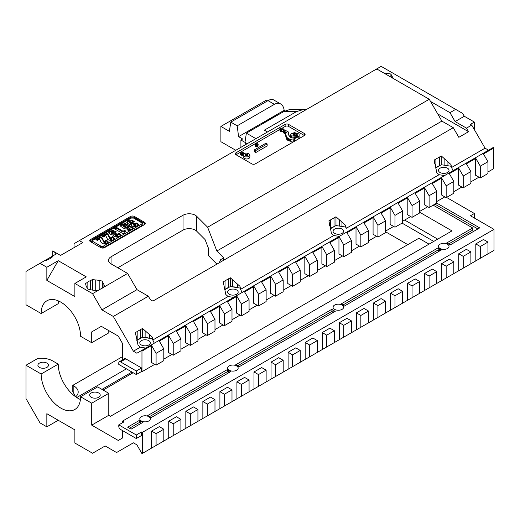 <?xml version="1.0" encoding="UTF-8"?>
<svg xmlns="http://www.w3.org/2000/svg" width="520" height="520" viewBox="0 0 520 520"><rect width="100%" height="100%" fill="white"/><g stroke="black" fill="none" stroke-linecap="round" stroke-linejoin="round"><path stroke-width="0.78" d="M122.629 430.644L122.629 437.925L118.255 440.453L91.715 425.132L91.715 403.182L108.791 393.322L97.65 386.893L80.568 396.754A27.872 16.094 60 0 1 74.796 409.513A27.872 16.094 60 0 1 60.859 408.129A27.872 16.094 60 0 1 41.152 373.997L58.234 364.137L52.715 360.945A16.101 9.295 0 0 0 37.765 358.456L26 365.248L41.152 373.997M80.412 399.516A27.872 16.094 60 0 1 77.942 398.268A27.872 16.094 60 0 1 58.234 364.137M46.891 363.097A5.265 3.042 0 0 0 41.152 362.44A5.265 3.042 0 0 0 37.902 365.248A5.265 3.042 0 0 0 39.442 367.393A5.265 3.042 0 0 0 45.182 368.056A5.265 3.042 0 0 0 48.432 365.248A5.265 3.042 0 0 0 46.891 363.097M98.677 392.997A5.265 3.042 0 0 0 92.937 392.334A5.265 3.042 0 0 0 89.687 395.142A5.265 3.042 0 0 0 91.228 397.293A5.265 3.042 0 0 0 96.967 397.95A5.265 3.042 0 0 0 100.217 395.142A5.265 3.042 0 0 0 98.677 392.997M447.493 244.198A5.265 3.042 0 0 0 441.753 243.542A5.265 3.042 0 0 0 438.503 246.35A5.265 3.042 0 0 0 440.043 248.502A5.265 3.042 0 0 0 445.783 249.158A5.265 3.042 0 0 0 449.033 246.35A5.265 3.042 0 0 0 447.493 244.198M236.633 365.944A5.265 3.042 0 0 0 230.893 365.281A5.265 3.042 0 0 0 227.643 368.089A5.265 3.042 0 0 0 229.183 370.24A5.265 3.042 0 0 0 234.923 370.897A5.265 3.042 0 0 0 238.173 368.089A5.265 3.042 0 0 0 236.633 365.944M148.779 416.663A5.265 3.042 0 0 0 143.039 416.007A5.265 3.042 0 0 0 139.789 418.815A5.265 3.042 0 0 0 141.329 420.959A5.265 3.042 0 0 0 147.069 421.623A5.265 3.042 0 0 0 150.319 418.815A5.265 3.042 0 0 0 148.779 416.663M342.062 305.071A5.265 3.042 0 0 0 336.323 304.414A5.265 3.042 0 0 0 333.073 307.222A5.265 3.042 0 0 0 334.613 309.368A5.265 3.042 0 0 0 340.353 310.031A5.265 3.042 0 0 0 343.603 307.222A5.265 3.042 0 0 0 342.062 305.071M477.874 228.943L434.922 204.145M433.166 205.16L472.687 227.975L446.426 243.139L448.624 243.847L449.859 245.122L479.694 227.89L436.741 203.093M472.687 227.975L472.687 230.081L448.701 243.932M343.057 304.935L438.197 249.912L438.197 247.812L340.776 304.148L342.986 304.856L344.207 306.131L441.63 249.789L439.419 249.087L439.419 251.069M237.666 365.768L331.909 311.363L331.909 309.257L235.385 364.981L237.588 365.69L238.81 366.964L335.341 311.233L333.132 310.531L333.132 312.514M129.474 428.233L139.588 422.383L139.588 420.277L127.653 427.18L131.085 429.163L143.019 422.26L140.81 421.551L140.81 423.534M149.715 416.54L227.409 371.676L227.409 369.571L147.44 415.747L149.637 416.455L150.872 417.729L230.841 371.553L228.631 370.844L228.631 372.827M46.845 413.693L46.845 426.842L58.234 420.271L46.845 413.693L74.874 429.878L74.874 443.027L92.567 453.238L105.177 445.959L116.565 452.537L133.387 442.819L136.883 444.841L141.966 453.642L151.6 448.078L151.6 431.093L159.322 426.634L163.806 429.221L156.084 433.68L151.6 431.093M75.673 396.806A14.866 8.58 0 0 0 78.189 392.022A14.866 8.58 0 0 0 73.84 385.957L72.793 385.353L72.793 391.677L73.84 393.484L73.84 385.957M75.465 396.663L74.822 395.317A29.692 24.245 60 0 0 73.84 393.484M26 365.248L26 398.625L40.014 422.897L46.845 426.842M136.298 438.536L136.298 434.993L118.781 424.879L118.781 426.4A2.477 1.43 -120 0 0 120.53 429.429L136.298 438.536L141.55 435.5L141.55 431.957L142.324 432.406L142.324 453.434M122.629 422.656L122.629 421.038L124.033 421.844L118.781 424.879M80.568 396.754L91.715 403.182M139.588 422.383L140.738 423.579M227.409 371.676L228.553 372.873M331.909 311.363L333.053 312.553M438.197 249.912L439.348 251.108M103.135 390.059L133.159 372.723M131.983 372.047L101.959 389.382M385.574 231.79L407.817 244.634M433.758 241.41L402.064 223.119M437.697 239.135L404.671 220.064M139.588 420.277L140.81 421.551M227.409 369.571L228.631 370.844M331.909 309.257L333.132 310.531M438.197 247.812L439.419 249.087M122.629 421.038L451.971 230.893L419.699 212.258M429.026 244.14L418.847 238.264L110.526 416.273L108.791 415.272L91.715 425.132M446.563 197.425L474.396 213.493L474.396 218.049M474.396 213.493L470.45 215.768L494 229.365L142.324 432.406M475.807 243.912L483.464 239.493L487.949 242.086L480.291 246.506L475.807 243.912L475.807 260.897L480.291 258.303L480.291 246.506M458.744 253.767L466.401 249.347L470.886 251.933L463.229 256.353L458.744 253.767L458.744 270.745L463.229 268.158L463.229 256.353M441.682 263.614L449.339 259.194L453.824 261.788L446.166 266.208L441.682 263.614L441.682 280.599L446.166 278.005L446.166 266.208M424.619 273.468L432.276 269.048L436.761 271.635L429.104 276.055L424.619 273.468L424.619 290.446L429.104 287.859L429.104 276.055M407.557 283.315L415.214 278.902L419.699 281.489L412.041 285.909L407.557 283.315L407.557 300.3L412.041 297.713L412.041 285.909M390.494 293.169L398.151 288.75L402.636 291.337L394.979 295.757L390.494 293.169L390.494 310.147L394.979 307.561L394.979 295.757M373.432 303.017L381.089 298.603L385.574 301.19L377.916 305.611L373.432 303.017L373.432 320.002L377.916 317.414L377.916 305.611M356.369 312.871L364.026 308.451L368.511 311.044L360.854 315.458L356.369 312.871L356.369 329.856L360.854 327.262L360.854 315.458M339.307 322.725L346.964 318.305L351.449 320.892L343.791 325.312L339.307 322.725L339.307 339.703L343.791 337.116L343.791 325.312M322.244 332.572L329.901 328.153L334.386 330.746L326.729 335.16L322.244 332.572L322.244 349.557L326.729 346.964L326.729 335.16M305.182 342.426L312.839 338.007L317.324 340.594L309.667 345.013L305.182 342.426L305.182 359.404L309.667 356.818L309.667 345.013M288.119 352.274L295.776 347.854L300.255 350.447L292.604 354.868L288.119 352.274L288.119 369.259L292.604 366.665L292.604 354.868M271.057 362.128L278.714 357.708L283.192 360.295L275.542 364.715L271.057 362.128L271.057 379.106L275.542 376.519L275.542 364.715M253.994 371.976L261.644 367.556L266.13 370.149L258.479 374.569L253.994 371.976L253.994 388.96L258.479 386.373L258.479 374.569M236.912 381.836L244.582 377.41L249.067 379.997L241.397 384.429L236.912 381.836L236.912 398.821L241.397 396.234L241.397 384.429M219.901 391.657L227.506 387.27L231.992 389.857L224.386 394.251L219.901 391.657L219.901 408.642L224.386 406.055L224.386 394.251M202.858 401.499L210.496 397.091L214.981 399.678L207.344 404.092L202.858 401.499L202.858 418.483L207.344 415.896L207.344 404.092M185.828 411.333L193.447 406.933L197.931 409.519L190.314 413.92L185.828 411.333L185.828 428.311L190.314 425.724L190.314 413.92M168.733 421.2L176.423 416.76L180.908 419.354L173.219 423.793L168.733 421.2L168.733 438.185L173.219 435.598L173.219 423.793M317.324 340.594L317.324 352.397L309.667 356.818M312.839 354.985L322.244 349.557M334.386 330.746L334.386 342.543L326.729 346.964M329.901 345.137L339.307 339.703M351.449 320.892L351.449 332.696L343.791 337.116M346.964 335.283L356.369 329.856M368.511 311.044L368.511 322.842L360.854 327.262M364.026 325.436L373.432 320.002M385.574 301.19L385.574 312.995L377.916 317.414M381.089 315.582L390.494 310.147M402.636 291.337L402.636 303.141L394.979 307.561M398.151 305.734L407.557 300.3M419.699 281.489L419.699 293.293L412.041 297.713M415.214 295.88L424.619 290.446M436.761 271.635L436.761 283.439L429.104 287.859M432.276 286.033L441.682 280.599M453.824 261.788L453.824 273.592L446.166 278.005M449.339 276.178L458.744 270.745M470.886 251.933L470.886 263.738L463.229 268.158M466.401 266.325L475.807 260.897M487.949 242.086L487.949 253.89L480.291 258.303M483.464 256.477L494 250.393L494 229.365M156.084 433.68L156.084 445.484L151.6 448.078M156.084 445.484L163.806 441.025L163.806 429.221M159.322 443.619L168.733 438.185M173.219 435.598L180.908 431.158L180.908 419.354M176.423 433.745L185.828 428.311M190.314 425.724L197.931 421.324L197.931 409.519M193.447 423.917L202.858 418.483M207.344 415.896L214.981 411.482L214.981 399.678M210.496 414.076L219.901 408.642M224.386 406.055L231.992 401.661L231.992 389.857M227.506 404.255L236.912 398.821M241.397 396.234L249.067 391.8L249.067 379.997M244.582 394.394L253.994 388.96M258.479 386.373L266.13 381.953L266.13 370.149M261.644 384.54L271.057 379.106M275.542 376.519L283.192 372.099L283.192 360.295M278.714 374.686L288.119 369.259M292.604 366.665L300.255 362.251L300.255 350.447M295.776 364.839L305.182 359.404M76.726 397.527L126.425 368.836M108.791 415.272L108.791 393.322M136.298 434.993L141.55 431.957M122.629 356.577L72.793 385.353M219.239 262.795L220.701 259.61L223.711 257.875L216.853 251.017L207.63 227.233L196.664 216.268A8.671 5.005 0 0 0 195.286 215.234A8.671 5.005 0 0 0 183.027 215.234L111.046 256.789A8.671 5.005 0 0 0 108.505 260.332A8.671 5.005 0 0 0 111.046 263.874L127.608 273.436L136.975 289.653L148.356 296.231L149.123 297.55C150.728 300.092 152.139 301.184 153.348 300.833L453.265 127.68L441.876 121.108L429.267 99.268L378.079 69.713L376.727 69.505L376.512 69.043L79.346 240.611L82.778 242.593L60.528 255.444L52.715 250.926L52.715 255.983M117.799 267.767L183.027 230.113A8.671 5.005 180 0 1 195.286 230.113A8.671 5.005 180 0 1 196.664 231.147L205.062 239.544L208.267 247.806L208.267 255.483L216.918 264.134M122.629 359.84L122.629 343.688L118.255 336.102L101.348 326.339L91.715 331.903L91.715 342.726L80.568 336.291A27.872 16.094 -120 0 0 60.859 302.159A27.872 16.094 -120 0 0 46.923 300.775A27.872 16.094 -120 0 0 41.152 313.534L58.234 303.673A27.872 16.094 -120 0 1 58.389 300.911M440.043 172.504A5.265 3.042 0 0 0 445.783 173.167A5.265 3.042 0 0 0 449.033 170.358A5.265 3.042 0 0 0 447.493 168.207A5.265 3.042 0 0 0 441.753 167.55A5.265 3.042 0 0 0 438.503 170.358A5.265 3.042 0 0 0 440.043 172.504M229.183 294.242A5.265 3.042 0 0 0 234.923 294.905A5.265 3.042 0 0 0 238.173 292.097A5.265 3.042 0 0 0 236.633 289.945A5.265 3.042 0 0 0 230.893 289.289A5.265 3.042 0 0 0 227.643 292.097A5.265 3.042 0 0 0 229.183 294.242M141.329 344.968A5.265 3.042 0 0 0 147.069 345.625A5.265 3.042 0 0 0 150.319 342.817A5.265 3.042 0 0 0 148.779 340.672A5.265 3.042 0 0 0 143.039 340.009A5.265 3.042 0 0 0 139.789 342.817A5.265 3.042 0 0 0 141.329 344.968M334.613 233.376A5.265 3.042 0 0 0 340.353 234.033A5.265 3.042 0 0 0 343.603 231.225A5.265 3.042 0 0 0 342.062 229.08A5.265 3.042 0 0 0 336.323 228.417A5.265 3.042 0 0 0 333.073 231.225A5.265 3.042 0 0 0 334.613 233.376M133.66 218.127A0.988 0.572 120 0 1 134.154 218.075L142.019 222.619L134.154 218.075L130.709 218.075L92.553 240.103L130.709 218.075A0.988 0.572 60 0 1 131.203 218.127A1.736 1.001 180 0 1 133.66 218.127L141.524 222.664A1.736 1.001 180 0 1 141.524 224.081L103.35 246.123A0.988 0.572 60 0 1 103.844 246.643A0.988 0.572 60 0 1 104.052 247.332L142.227 225.297A0.988 0.572 -120 0 0 142.019 224.608A0.988 0.572 -120 0 0 141.524 224.081M245.583 155.558A1.242 0.715 0 0 0 246.935 155.714A1.242 0.715 0 0 0 247.696 155.051A1.242 0.715 0 0 0 247.332 154.544A1.242 0.715 0 0 0 245.986 154.388A1.242 0.715 0 0 0 245.219 155.051A1.242 0.715 0 0 0 245.583 155.558M275.067 116.584A5.142 2.971 0 0 0 272.435 117.397L263.939 122.304A5.142 2.971 0 0 0 262.535 123.825M154.271 343.187L152.204 338.728L142.532 337.233L136.838 340.522M136.078 336.193L135.453 332.54L137.183 331.539L137.183 340.281L140.732 338.234L140.732 329.492L142.532 328.452L142.532 337.233M145.828 348.069L140.309 347.21L138.047 345.202L136.078 335.601M142.532 328.452L145.119 330.746L145.119 337.591L149.494 338.267L149.494 334.626L152.204 337.031L152.204 338.728M152.204 337.031L152.809 339.996L154.291 343.181M392.704 78.163L392.704 77.916A8.983 5.187 0 0 0 391.813 75.998L391.813 77.649M437.723 113.913L468.553 131.709L466.486 128.135L455.104 121.563L449.963 112.658L430.515 101.433M468.553 131.709L458.829 137.326L453.265 127.68M434.804 164.021L434.226 160.043L435.897 159.081L435.897 167.817L439.446 165.769L439.446 157.034L441.304 155.961L444.138 158.47L444.138 165.133L447.935 165.724L447.935 161.837L450.976 164.535L451.581 167.499L453.063 170.683L450.976 166.238L441.304 164.736L435.552 168.058M441.304 155.961L441.304 164.736M450.976 164.535L450.976 166.238M341.952 226.441A8.983 5.187 0 0 0 339.32 226.031L341.952 226.441L341.952 222.079L345.637 225.349L346.249 228.319L439.062 174.733L436.82 172.712L434.804 162.864M444.6 175.572L439.049 174.714M140.732 329.492L137.183 331.539M149.494 334.626L145.119 330.746M233.61 297.388L228.092 296.53L152.809 339.996M228.092 296.53L225.83 294.522L223.236 281.86L225.036 280.82L225.036 289.556L228.586 287.508L228.586 278.772L225.036 280.82M228.586 278.772L230.315 277.771L232.655 279.844L232.655 286.871L237.62 287.638L237.62 284.252L232.655 279.844M237.62 284.252L239.987 286.344L240.597 289.315L242.073 292.5L239.987 288.048L230.315 286.553L224.692 289.796M329.401 225.303L329.401 223.353L331.481 233.525L333.632 235.599L240.597 289.315M329.401 223.353L328.887 220.864L330.467 219.947L330.467 228.69L334.016 226.642A8.983 5.187 0 0 0 330.467 228.69M334.016 226.642L334.016 217.9L330.467 219.947M334.016 217.9L335.966 216.775L339.32 219.745L339.32 226.031M341.952 222.079L339.32 219.745M439.446 157.034L435.897 159.081M447.935 161.837L444.138 158.47M376.512 69.043L381.16 66.359L462.663 113.419L464.301 116.252L474.396 122.077L470.45 124.352L471.744 125.099L485.062 148.174L451.581 167.499M471.744 125.099L466.486 128.135M140.309 347.21L133.387 351.208L113.321 316.459L148.356 296.231M339.261 236.386L333.554 235.502M230.315 277.771L230.315 286.553M239.987 286.344L239.987 288.048M51.084 256.925L52.605 256.048L52.891 256.672L50.999 257.764A8.983 5.187 0 0 1 47.567 259.747L45.812 260.761L44.733 260.592L51.084 256.925L51.084 257.719M52.143 257.108L52.143 256.315M47.307 259.896L47.307 259.11M113.321 316.459L101.933 309.881L92.567 293.663L99.775 289.497A8.983 5.187 0 0 1 99.509 289.594L97.63 290.68L95.238 290.31A8.983 5.187 0 0 1 90.22 289.53L87.958 289.178L87.36 287.898A8.983 5.187 0 0 1 85.976 285.123A8.983 5.187 0 0 1 85.982 284.914L85.371 283.595L87.126 282.581L87.126 287.671M85.982 285.337L85.982 284.914M90.552 289.647L90.552 280.605L92.45 279.513L92.45 290.101M103.928 287.047L103.928 284.901L104.709 286.592L102.694 287.755A8.983 5.187 0 0 1 102.531 287.911L127.608 273.436M92.45 279.513L95.245 279.942L95.245 290.31M99.19 289.776L99.19 280.553L102.122 281.008L102.122 288.353M102.122 281.008L102.921 282.731L102.921 287.625M248.879 153.725L249.886 155.084L249.529 155.903L247.904 156.832L245.427 156.917L244.172 156.448L243.061 155.025L243.328 154.284L245.031 153.27L246.324 153.062L248.879 153.725M243.061 155.025L243.23 157.644L245.772 158.997L247.299 158.984L249.373 158.08L249.886 157.105L249.886 155.084M282.315 128.063L285.11 126.445A2.477 1.43 180 0 1 288.613 126.445L304.382 135.544A2.477 1.43 0 0 0 305.103 134.537A2.477 1.43 0 0 0 304.382 133.523L288.613 124.423A2.477 1.43 0 0 0 285.11 124.423L236.061 152.744A2.477 1.43 0 0 0 235.333 153.751A2.477 1.43 0 0 0 236.061 154.765L279.825 129.493M295.211 135.512L295.971 135.863L295.971 133.841L297.252 134.673A2.087 1.203 0 0 0 297.635 135.252L297.382 135.766L297.908 136.351L296.173 137.488A12.337 7.124 180 0 1 293.839 137.885L290.608 137.845L288.522 134.667A0.936 0.539 180 0 1 288.1 134.478L287.82 133.965L288.45 133.692L288.711 132.652L288.405 131.976L284.538 129.876L283.575 130.799L283.575 132.821L284.466 133.685L285.688 133.946A2.672 1.541 0 0 0 285.779 134.342L286.306 136.026L286.247 138.814L288.36 140.667A3.718 2.145 0 0 0 289.341 140.992L290.921 141.297A21.034 12.149 0 0 0 293.124 140.959L293.195 140.92A3.523 2.034 0 0 0 294.554 140.686L297.096 139.75M286.117 136.5L286.247 138.632M285.851 135.544L286.117 137.852M285.591 134.453L285.851 136.747M288.639 134.81L288.711 132.652M295.971 135.863L297.239 136.689L297.252 134.673M293.553 137.852L295.211 137.209L295.094 134.595L294.405 134.492L294.275 135.226L292.272 133.393A2.132 1.235 180 0 1 293.514 133.101L295.971 133.841M298.129 139.159L298.812 138.56A4.907 2.834 0 0 0 299.124 137.728L299.078 133.984L294.541 132.665L291.181 133.575L290.563 135.18L290.563 137.202L291.688 137.937M281.444 131.722L281.444 129.701A20.117 11.616 0 0 0 283.647 129.227L282.38 128.05L279.825 128.713L279.981 130.962L281.444 131.722A20.117 11.616 0 0 0 283.575 131.267M279.825 128.713L279.981 130.826M255.372 144.391L255.372 146.419L256.757 146.906A1.71 0.988 0 0 0 257.289 146.822A2.223 1.28 180 0 1 257.855 146.738L258.154 144.463L257.498 143.741L255.983 143.748A1.924 1.111 180 0 1 255.437 144.294L256.757 144.879A1.71 0.988 0 0 0 257.289 144.8A2.223 1.28 180 0 1 257.855 144.709L258.154 144.463M254.508 149.819L254.508 151.84L255.756 152.562L267.156 145.977L267.156 143.956L265.915 143.234L254.508 149.819L255.756 150.54L267.156 143.956M243.113 154.694L243.197 152.516L241.241 152.145A1.924 1.111 180 0 1 240.695 152.685L240.63 154.81L242.014 155.298A1.71 0.988 0 0 0 242.547 155.214A2.223 1.28 180 0 1 243.061 155.136M74.022 247.65L74.022 243.685L79.346 240.611M108.791 330.642L108.791 332.865L91.715 342.726M52.605 256.048L56.218 253.962A16.101 9.295 0 0 0 52.715 250.926M41.152 313.534L26 304.785L26 271.408L44.733 260.592M92.567 293.663L74.874 283.445L74.874 296.595L46.845 280.41L46.845 267.261L40.014 263.322M119.288 361.771A2.477 1.43 60 0 1 120.53 361.894L136.298 370.994L136.298 374.537L118.781 364.423L118.781 362.901A2.477 1.43 60 0 1 119.288 361.771L124.547 358.735A2.477 1.43 60 0 1 125.788 358.859L141.55 367.959L141.55 371.501L141.966 371.735L141.966 350.707L142.324 350.916L141.966 350.298L136.883 353.229L133.387 351.208M46.845 280.41L58.234 260.689L46.845 267.261M58.234 260.689L86.262 276.874L74.874 283.445M207.63 227.233L429.267 99.268M216.853 251.017L441.876 121.108M101.348 326.339L91.715 331.903M493.643 148.083L493.643 168.701L487.949 171.983M478.953 177.177L470.886 181.838M461.89 187.031L453.824 191.685M444.828 196.879L436.761 201.539M427.765 206.733L419.699 211.393M410.703 216.58L402.636 221.24M393.64 226.434L385.574 231.094M376.578 236.281L368.511 240.942M359.515 246.136L351.449 250.796M342.453 255.989L334.386 260.644M325.39 265.837L317.324 270.498M308.328 275.691L300.255 280.345M291.265 285.538L283.192 290.199M274.203 295.392L266.13 300.047M257.14 305.24L249.067 309.901M240.058 315.101L231.992 319.761M223.047 324.922L214.981 329.583M206.005 334.763L197.931 339.424M188.975 344.598L180.908 349.251M171.88 354.465L163.806 359.125M154.745 364.357L141.966 371.735M136.298 374.537L141.55 371.501M267.663 100.835L266.435 100.126L220.889 126.425L220.889 141.7L235.781 150.293M136.298 370.994L141.55 367.959M142.324 350.916L151.6 345.56L156.084 353.327L156.084 365.131L163.806 360.672L163.806 348.868L159.322 341.101L168.733 335.673L173.219 343.441L173.219 355.238L180.908 350.799L180.908 339.001L176.423 331.233L185.828 325.8L190.314 333.567L190.314 345.371L197.931 340.971L197.931 329.167L193.447 321.399L202.858 315.965L207.344 323.733L207.344 335.537L214.981 331.13L214.981 319.325L210.496 311.558L219.901 306.124L224.386 313.892L224.386 325.695L231.992 321.308L231.992 309.504L227.506 301.736L236.912 296.309L241.397 304.077L241.397 315.874L249.067 311.447L249.067 299.644L244.582 291.876L253.994 286.442L258.479 294.209L258.479 306.014L266.13 301.6L266.13 289.796L261.644 282.029L271.057 276.594L275.542 284.362L275.542 296.166L283.192 291.746L283.192 279.942L278.714 272.175L288.119 266.74L292.604 274.508L292.604 286.312L300.255 281.892L300.255 270.094L295.776 262.327L305.182 256.893L309.667 264.661L309.667 276.464L317.324 272.044L317.324 260.24L312.839 252.473L322.244 247.039L326.729 254.806L326.729 266.611L334.386 262.19L334.386 250.386L329.901 242.619L339.307 237.192L343.791 244.959L343.791 256.763L351.449 252.343L351.449 240.539L346.964 232.772L356.369 227.338L360.854 235.105L360.854 246.909L368.511 242.489L368.511 230.685L364.026 222.917L373.432 217.49L377.916 225.258L377.916 237.061L385.574 232.642L385.574 220.838L381.089 213.07L390.494 207.636L394.979 215.404L394.979 227.208L402.636 222.787L402.636 210.983L398.151 203.216L407.557 197.782L412.041 205.556L412.041 217.353L419.699 212.94L419.699 201.136L415.214 193.369L424.619 187.935L429.104 195.702L429.104 207.506L436.761 203.086L436.761 191.282L432.276 183.514L441.682 178.081L446.166 185.848L446.166 197.652L453.824 193.232L453.824 181.435L449.339 173.667L458.744 168.233L463.229 176L463.229 187.805L470.886 183.385L470.886 171.581L466.401 163.813L475.807 158.379L480.291 166.147L480.291 177.951L475.449 175.156L475.449 158.587M463.229 187.805L458.387 185.01L458.387 168.441M446.166 197.652L441.324 194.857L441.324 178.289M429.104 207.506L424.262 204.711L424.262 188.143M412.041 217.353L407.199 214.558L407.199 197.99M394.979 227.208L390.137 224.412L390.137 207.844M377.916 237.061L373.074 234.26L373.074 217.692M360.854 246.909L356.012 244.114L356.012 227.546M343.791 256.763L338.949 253.962L338.949 237.4M326.729 266.611L321.887 263.815L321.887 247.247M309.667 276.464L304.824 273.663L304.824 257.101M292.604 286.312L287.762 283.517L287.762 266.949M275.542 296.166L270.699 293.371L270.699 276.803M258.479 306.014L253.636 303.219L253.636 286.65M241.397 315.874L236.555 313.079L236.555 296.511M224.386 325.695L219.544 322.901L219.544 306.332M207.344 335.537L202.501 332.742L202.501 316.173M190.314 345.371L185.471 342.576L185.471 326.007M173.219 355.238L168.376 352.443L168.376 335.875M156.084 365.131L151.242 362.336L151.242 345.768M334.386 250.386L326.729 254.806M351.449 240.539L343.791 244.959M368.511 230.685L360.854 235.105M385.574 220.838L377.916 225.258M402.636 210.983L394.979 215.404M419.699 201.136L412.041 205.556M436.761 191.282L429.104 195.702M453.824 181.435L446.166 185.848M470.886 171.581L463.229 176M480.291 177.951L487.949 173.531L487.949 161.727L480.291 166.147M487.949 161.727L483.464 153.959L494 147.881L493.643 147.258L141.966 350.298M163.806 348.868L156.084 353.327M180.908 339.001L173.219 343.441M197.931 329.167L190.314 333.567M214.981 319.325L207.344 323.733M231.992 309.504L224.386 313.892M249.067 299.644L241.397 304.077M266.13 289.796L258.479 294.209M283.192 279.942L275.542 284.362M300.255 270.094L292.604 274.508M317.324 260.24L309.667 264.661M223.711 257.875L223.711 260.208M306.111 109.688L303.823 109.415L296.536 111.573L283.751 111.573L246.376 133.153L255.925 138.665M246.376 133.153L244.978 142.357L240.903 140.004L240.903 147.335M245.239 144.833L245.239 142.506L247.254 143.669M240.903 140.004L242.658 138.99L238.583 136.643L237.178 125.82L230.789 122.128L229.385 131.333L220.889 126.425M280.683 103.974C278.792 102.934 276.699 103.058 274.411 104.325L268.014 100.633C270.289 99.359 272.123 99.086 273.5 99.827L280.683 103.974C282.536 105.099 283.667 107.081 284.076 109.909L284.128 110.344L238.583 136.643M285.051 110.877L284.128 110.344M474.396 129.688L474.396 122.077M485.062 148.174L488.56 150.189M464.301 116.252L455.104 121.563M296.536 111.573L264.336 130.169L267.488 131.989M283.751 111.573L290.05 109.415L303.823 109.415M274.411 104.325L237.178 125.82M268.014 100.633L230.789 122.128M455.656 109.369L449.963 112.658M383.526 72.859L390.891 73.996L391.813 75.998M392.704 77.916L392.86 78.247M89.869 241.144A2.502 1.443 180 0 1 90.441 240.63L130.559 217.464A2.698 1.56 180 0 1 134.375 217.464L144.553 223.34A2.724 1.573 180 0 1 145.21 223.951M144.553 222.333L134.375 216.457A2.698 1.56 0 0 0 130.559 216.457L90.441 239.616A2.502 1.443 0 0 0 89.706 240.636A2.502 1.443 0 0 0 90.441 241.657L100.757 247.618A2.724 1.573 0 0 0 104.611 247.618L144.553 224.556A2.724 1.573 0 0 0 145.353 223.444A2.724 1.573 0 0 0 144.553 222.333L144.553 223.34M90.552 280.605A8.983 5.187 0 0 0 87.126 282.581M99.19 280.553A8.983 5.187 0 0 0 95.245 279.942M103.928 284.901A8.983 5.187 0 0 0 102.921 282.731M304.382 133.523L304.382 135.544L255.327 163.865A2.477 1.43 0 0 1 251.823 163.865L236.061 154.765L236.061 152.744M142.227 225.336L142.227 225.297A2.724 1.573 0 0 0 143.019 224.185L143.019 224.224A2.724 1.573 180 0 1 143.019 224.224A2.724 1.573 180 0 1 142.227 225.336L104.052 247.377A2.724 1.573 180 0 1 100.783 247.631M91.903 242.502A2.75 1.586 180 0 1 91.546 241.722A2.75 1.586 180 0 1 91.546 241.703M101.933 309.881L136.975 289.653M102.531 287.911L99.775 289.497M108.238 242.398L106.438 240.988L105.216 241.696M105.983 243.172L105.58 243.529L104.292 243.1L101.913 238.375L100.659 237.653L96.59 240.006M114.237 238.933L112.437 237.523L111.215 238.232M111.982 238.881L110.481 237.803L112.437 236.672L114.341 238.511L113.367 239.772L110.831 240.617L107.634 239.571L105.742 235.593L103.344 236.977L101.855 236.113L106.659 233.337L107.913 234.058L110.546 238.979L111.982 238.881L111.943 239.844L110.292 239.636L107.913 234.91L106.659 234.189L102.59 236.542M115.531 232.232L112.099 231.296L110.11 231.998L108.803 233.116M113.575 235.072L110.962 234.683L108.687 232.7L109.98 231.225L112.866 230.399L116.266 231.81L114.081 233.071L111.969 231.907L111.241 232.193L112.814 233.246L115.245 233.142L116.519 233.877L115.557 234.559L116.155 235.177L117.91 235.573L116.649 234.553L118.833 233.292L120.718 234.923L119.294 236.353L117.117 237.185L113.958 236.321L113.575 235.072L113.555 235.963M120.556 235.352L118.833 234.143L117.384 234.982M117.956 235.463L117.93 236.399L117.033 236.509L115.583 235.58L115.551 234.618M115.804 234.312L112.814 234.097L111.41 233.246L111.234 232.167M125.053 231.458L124.338 231.296C123.5 232.122 122.525 232.05 121.407 231.101L116.708 228.384L115.258 229.222M132.71 228.41L129.109 226.245L127.472 227.188M127.472 227.103L127.374 228.137L126.353 228.124L123.266 226.337L123.149 225.297L126.744 227.416L127.445 227.214L126.945 226.642L129.109 225.394L133.432 227.994L128.745 230.705L127.341 229.892L130.052 228.332L128.577 227.597M127.341 225.199L124.872 224.38L123.474 224.542L120.724 226.245M130.052 228.332L130.052 229.177L128.076 230.321M128.564 227.728L128.564 227.468C128.031 229.236 126.367 229.483 123.578 228.215L120.816 226.401L120.659 225.544L121.648 224.504L124.924 223.529L128.076 224.77L125.892 226.031L123.786 224.978L123.149 225.297M129.109 225.394L129.109 226.245M136.832 222.905L138.71 224.464L138.508 225.03L135.115 226.792L132.776 226.389L131.495 225.485L131.573 224.679L129.785 224.66L126.919 222.892L126.698 222.196L127.978 220.831L129.851 220.097L131.521 220.083L134.264 221.416L132.08 222.677L129.974 221.514L129.383 221.578L129.435 222.02L130.812 222.853L133.25 222.749L134.517 223.483L133.549 224.224L135.272 225.349L135.935 224.991L134.648 224.166L136.832 222.905L136.832 223.73L138.567 224.946M131.547 225.563L131.573 224.679M135.369 224.575L136.832 223.73M133.549 225.043L135.272 226.181L135.96 225.888M133.25 222.749L133.25 223.581L133.822 223.912M129.233 221.774L129.24 222.631L130.812 223.685L133.25 223.581M126.796 222.709L129.851 220.922L131.521 220.916L133.549 221.832M121.407 230.25C122.525 231.198 123.507 231.27 124.338 230.451L125.574 230.912L124.573 233.109L123.279 233.857L114.523 228.8L116.708 227.539L121.407 230.25L121.407 231.101M116.708 227.539L116.708 228.384M115.245 233.142L115.245 233.987M107.913 234.058L107.913 234.91M106.659 233.337L106.659 234.189M101.913 237.523L104.546 242.444L105.956 242.444L104.481 241.267L106.438 240.136L108.342 241.975L106.684 243.6L104.832 244.075L102.382 243.575L100.932 242.125L99.742 239.057L97.344 240.442L95.849 239.577L100.659 236.802L101.913 237.523L101.913 238.375M100.659 236.802L100.659 237.653M124.534 233.61L124.573 233.109M124.28 226.096L124.28 226.947M124.553 230.321L124.553 231.172M118.833 233.292L118.833 234.143M112.437 236.672L112.437 237.523M106.438 240.136L106.438 240.988M290.42 141.141L290.42 139.12L289.341 138.97L289.341 140.992M290.42 139.12L290.921 139.276A21.034 12.149 0 0 0 293.124 138.938L293.195 138.899A3.523 2.034 0 0 0 294.554 138.665L298.812 136.532A4.907 2.834 0 0 0 299.124 135.701L299.228 134.791M290.68 134.894L290.797 134.381M290.563 135.18L291.414 135.909L293.033 135.948L295.211 135.187M284.421 133.582L284.421 131.553L283.575 130.799M284.421 131.553L286.754 132.399L285.922 133.315A2.672 1.541 0 0 0 285.688 133.946L285.688 134.394M286.247 136.792L288.36 138.645A3.718 2.145 0 0 0 289.341 138.97M290.921 141.297L290.921 139.276M293.124 140.959L293.124 138.938M293.195 140.92L293.195 138.899M294.554 140.686L294.554 138.665M298.812 138.56L298.812 136.532M299.124 137.728L299.124 135.701M290.654 137.573L290.654 135.544M290.914 137.638L290.914 135.616M291.414 137.93L291.414 135.909M293.033 137.787L293.033 135.948M294.827 137.573L294.827 135.544M294.405 135.207L294.424 133.315M292.272 133.783L292.272 133.393M293.514 134.843L293.514 133.101M294.158 135.174L294.158 133.159M294.522 134.427L294.522 133.315M296.419 136.071L296.419 134.043M296.491 136.11L296.491 134.089M296.562 136.298L296.562 134.277M297.512 135.688L297.512 135.323M297.382 136.637L297.382 135.766M297.499 136.519L297.499 135.831M288.087 134.192L288.087 133.757M288.45 134.648L288.45 133.692M288.522 134.667L288.522 133.425M288.639 135.161L288.639 133.14M284.303 130.488L284.303 129.961M284.466 133.685L284.466 131.664M285.558 133.926L285.558 131.898M286.481 132.951L286.481 132.113M285.812 136.656L285.812 134.635M286.579 139.061L286.579 137.033M286.624 139.263L286.624 137.241M287.092 139.737L287.092 137.709M287.411 140.082L287.411 138.06M287.514 140.179L287.514 138.157M287.898 140.406L287.898 138.379M288.288 140.491L288.288 138.47M288.36 140.667L288.36 138.645M283.647 130.774L283.647 129.227L283.647 130.774M279.981 128.941L281.444 129.701M283.777 130.734L283.777 128.941M280.163 130.988L280.163 128.966M280.436 131.281L280.436 129.252M280.989 131.541L280.989 129.519M281.222 131.541L281.222 129.519M257.855 146.738L257.855 144.709M257.289 146.822L257.289 144.8M256.081 146.874L256.081 144.846M256.542 146.776L256.542 144.755M256.704 146.939L256.704 144.911M256.757 146.906L256.757 144.879M255.756 152.562L255.756 150.54M242.547 155.214L242.547 153.192A2.223 1.28 180 0 1 243.113 153.108M240.63 152.789L242.014 153.276A1.71 0.988 0 0 0 242.547 153.192M243.412 154.18L243.412 152.854M241.339 155.266L241.339 153.244M241.8 155.174L241.8 153.147M241.963 155.331L241.963 153.309M242.014 155.298L242.014 153.276M140.732 338.234A8.983 5.187 0 0 0 137.183 340.281M447.935 165.724A8.983 5.187 0 0 0 444.138 165.133M50.303 257.381L50.303 258.375M228.586 287.508A8.983 5.187 0 0 0 225.036 289.556M237.62 287.638A8.983 5.187 0 0 0 232.655 286.871M345.637 225.349L345.637 227.052L335.966 225.556L330.122 228.93M346.249 228.319L345.637 227.052M335.966 216.775L335.966 225.556M439.446 165.769A8.983 5.187 0 0 0 435.897 167.817M390.891 73.996L390.891 77.109M149.494 338.267A8.983 5.187 0 0 0 145.119 337.591M196.664 231.147L196.664 216.268M103.35 246.123A1.736 1.001 180 0 1 100.9 246.123L93.054 241.586A0.988 0.572 120 0 0 92.553 242.112A0.988 0.572 120 0 0 92.352 242.762M100.9 246.123A0.988 0.572 120 0 0 100.406 246.643A0.988 0.572 120 0 0 100.198 247.292M143.019 224.185L142.019 222.619A0.988 0.572 120 0 0 141.524 222.664M93.054 241.586A1.762 1.014 180 0 1 93.054 240.156A0.988 0.572 -120 0 0 92.553 240.103L91.546 241.677A2.75 1.586 0 0 0 92.02 242.567M93.054 240.156L131.203 218.127M263.939 122.304L263.939 123.013M272.435 117.397L272.435 118.105M183.027 230.113L183.027 215.234M285.11 126.445L285.11 124.423M288.613 126.445L288.613 124.423M111.046 263.874L111.046 256.789M120.53 361.894L125.788 358.859M134.375 217.464L134.375 216.457M130.559 217.464L130.559 216.457M90.441 240.63L90.441 239.616M104.052 247.377L104.052 247.332A2.724 1.573 0 0 1 100.601 247.526M137.579 223.333L137.579 224.159M134.641 225.069L134.641 225.894M134.154 224.783L134.154 225.615M130.812 222.853L130.812 223.685M130.208 222.508L130.208 223.333M133.575 221.019L133.575 221.819M124.338 230.451L124.338 231.296M112.814 233.246L112.814 234.097M112.21 232.895L112.21 233.747M115.57 231.413L115.57 232.213M126.016 227.097L126.016 227.948M127.602 224.497L127.602 225.043M119.581 233.727L119.581 234.572M116.642 235.456L116.642 236.308M116.155 235.177L116.155 236.028M112.762 236.86L112.762 237.705M106.756 240.325L106.756 241.169M135.96 225.901L135.96 225.069M133.549 225.05L133.549 224.224M105.983 243.197L105.983 242.346"/></g></svg>
